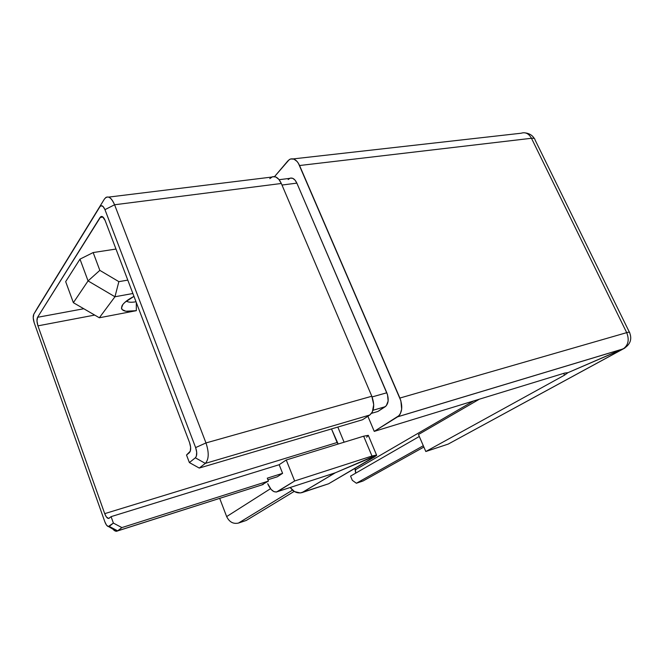 <?xml version="1.0" encoding="UTF-8"?>
<svg xmlns="http://www.w3.org/2000/svg" width="664" height="664" viewBox="0 0 664 664"><rect width="100%" height="100%" fill="white"/><g stroke="black" fill="none" stroke-linecap="round" stroke-linejoin="round"><path stroke-width="1" d="M136.327 310.677L136.327 302.56L136.327 310.677L125.845 311.242L122.076 309.565L121.437 308.171L122.832 304.51L124.832 302.386L133.979 296.368C127.845 299.555 123.886 302.635 122.101 305.606L122.101 305.606C120.118 310.827 124.865 312.52 136.327 310.677L99.334 317.774L73.372 302.693L88.063 280.922L79.987 259.143L93.167 252.552L99.832 270.364L118.864 281.652L127.795 280.108L118.864 281.652L99.832 270.364L88.063 280.922L114.955 296.758L99.334 317.774L136.327 310.677M189.555 442.581L105.103 220.423L189.555 442.581L190.626 447.237L190.286 451.188L186.518 455.023L189.373 462.567L186.518 455.023L189.306 452.748C191.033 450.74 191.116 447.345 189.555 442.581M269.791 178.633L272.58 176.724L275.751 176.964L278.83 179.33L281.32 183.48L371.815 396.242L373.716 404.7L372.33 412.037L369.798 415.017L362.519 419.756L199.242 468.062L189.373 462.567L195.349 457.811L196.345 456.251L196.71 452.275L195.631 447.586L104.962 209.658L103.094 206.512L101.036 205.765L99.907 206.753L33.798 314.197L33.217 317.815L34.179 322.704L104.829 521.755L106.439 525L108.24 526.569L113.395 523.091L121.885 527.589L117.652 530.851C116.009 531.922 114.075 530.893 111.851 527.78C113.494 530.129 115.03 531.3 116.474 531.283L263.201 484.496L117.652 530.851L109.236 526.394L113.395 523.091L111.087 516.642L113.395 523.091L121.885 527.589L268.439 481.085L121.885 527.589L117.652 530.851L109.236 526.394L108.655 526.627C107.294 526.486 106.016 524.859 104.829 521.755L34.179 322.704C33.042 319.069 32.909 316.247 33.773 314.23L104.389 199.084L105.916 197.432C108.996 195.946 111.876 198.395 114.582 204.769L205.981 442.938C209.152 452.591 208.928 459.405 205.325 463.381L199.242 468.062L362.519 419.756L369.798 415.017L205.325 463.389L369.798 415.008C374.172 411.107 374.845 404.849 371.815 396.242L205.981 442.938L371.815 396.242L281.32 183.48L114.582 204.769L281.32 183.48C278.589 177.761 275.386 175.62 271.692 177.072L108.639 197.1M279.129 179.695L289.57 178.392C292.384 177.305 294.816 178.882 296.866 183.123L281.984 185.04L296.866 183.123L386.813 392.781L372.097 396.931L386.813 392.781C389.071 399.139 388.54 403.778 385.22 406.708L373.043 410.261L385.22 406.708L377.874 411.481L371.533 413.34L377.874 411.481L386.29 405.77L388.133 401.048L387.544 394.823L296.866 183.123L294.99 180.052L292.675 178.301L290.268 178.118L288.143 179.529M37.84 307.291L99.907 206.753C101.534 204.769 103.219 205.74 104.962 209.658L114.582 204.769L205.981 442.938L195.631 447.586C197.2 452.391 197.108 455.803 195.349 457.811L205.325 463.389C208.928 459.413 209.152 452.599 205.981 442.938L195.631 447.586L104.962 209.658L114.582 204.769C111.062 196.951 107.668 195.058 104.389 199.084L37.74 307.457M277.278 476.802L267.916 479.757L277.278 476.802L282.598 473.341L267.285 478.171L268.439 481.085L261.541 485.027L268.439 481.085L267.285 478.171L282.598 473.341L279.162 464.717L111.087 516.642L108.655 518.468L106.323 516.882L104.704 513.645L37.939 325.85L36.968 320.936L37.566 317.301L100.073 217.452L101.194 216.497L102.546 216.721L105.103 220.423C103.75 217.194 102.314 215.949 100.779 216.688L37.566 317.301L83.797 308.743L37.566 317.301C36.653 319.301 36.786 322.156 37.939 325.85L104.704 513.645L337.113 442.506L338.175 444.025L331.502 428.936L337.113 442.506L104.704 513.645C106.182 517.364 107.651 518.899 109.103 518.269L111.087 516.642L279.162 464.717L286.242 459.986L294.65 480.985L276.456 492.049L273.817 491.576L271.086 489.401L267.716 483.716C270.713 490.339 274.016 492.97 277.618 491.592L335.353 472.776L277.618 491.592L294.65 480.985L371.973 456.035L363.64 436.198L286.242 459.986L294.65 480.985L371.973 456.035L376.588 455.031L371.973 456.035L363.64 436.198L368.296 435.335L366.611 437.219M246.278 520.435L294.193 491.401L246.278 520.435L238.484 523.066L292.484 490.14L238.484 523.066C233.255 524.195 229.312 522.037 226.656 516.584C229.312 522.029 233.255 524.195 238.476 523.066L246.278 520.435M270.497 488.696L226.656 516.584L219.684 498.357L226.656 516.584L270.497 488.696M363.059 480.985L356.377 483.243L423.308 445.727L356.377 483.243L352.31 480.321L350.567 476.113L419.308 436.472L350.567 476.113L352.31 480.321L356.377 483.243L363.059 480.985L423.873 447.038L363.059 480.985M132.883 293.505L114.955 296.758L99.334 317.774L73.372 302.693L88.063 280.922L79.987 259.143L65.678 281.636L79.987 259.143L93.167 252.552L115.984 249.05L93.167 252.552L99.832 270.364L88.063 280.922L114.955 296.758L118.864 281.652L114.955 296.758L132.883 293.505M267.916 479.757L277.286 476.793L282.598 473.341L279.162 464.717L286.242 459.986L363.64 436.198L368.296 435.335L376.546 455.023M629.588 332.589C632.294 339.387 630.186 344.807 623.272 348.849L448.175 444.1L624.924 347.994L568.019 372.645L564.657 373.077L568.019 372.645L623.272 348.849C628.335 345.147 629.48 339.744 626.7 332.639C628.949 332.008 629.912 331.992 629.588 332.589C629.912 331.992 628.949 332.008 626.7 332.639L531.474 138.278C528.843 133.564 525.398 131.879 521.157 133.223C525.398 131.879 528.843 133.564 531.474 138.278C533.798 138.037 534.96 138.51 534.96 139.714C534.96 138.51 533.798 138.037 531.474 138.278L299.564 165.519L399.894 398.051L626.7 332.639L531.474 138.278L299.564 165.519C296.849 159.924 293.629 157.841 289.886 159.277L287.827 160.945L274.539 176.616L289.18 159.7L290.683 158.962L293.92 159.128L297.04 161.418L298.402 163.278L400.89 400.815L401.662 409.231L400.292 413.846L399.106 415.573L374.255 431.384L367.873 416.27L374.255 431.384L564.657 373.077L374.255 431.384L397.636 416.818L623.156 348.915L397.744 416.751L623.272 348.849C628.335 345.147 629.48 339.744 626.7 332.639L399.894 398.051C402.94 406.584 402.218 412.809 397.744 416.751M328.589 483.782L300.311 492.945L294.55 491.617L290.201 487.492C293.48 491.941 297.397 493.651 301.954 492.622L328.589 483.782L374.82 456.757L376.588 455.031L335.353 472.776L376.695 455.379L328.589 483.782M448.175 444.1L425.807 451.52L418.461 434.522L425.807 451.52L448.175 444.1M94.695 315.076L37.939 325.85L94.695 315.076M103.02 217.062L100.073 217.452L103.02 217.062M330.506 474.42L335.353 472.776L302.145 492.564L335.353 472.776L324.87 476.196L330.506 474.42M568.019 372.645L564.524 375.152L425.807 451.52L564.524 375.152L563.686 373.367L564.524 375.152L568.019 372.645M479.375 399.188L418.461 434.522L479.375 399.188M355.497 469.714L473.623 400.948L355.497 469.714L354.949 468.377L355.638 473.183L355.497 469.714M337.818 427.068L344.093 442.199L337.818 427.068M65.678 281.636L73.372 302.693L65.678 281.636M136.029 301.771C131.256 302.577 128.052 302.344 126.409 301.058C128.052 302.344 131.256 302.577 136.029 301.771M205.325 463.389L199.242 468.062L189.373 462.567L195.349 457.811L205.325 463.389L369.798 415.008M292.484 490.132L238.476 523.066M102.098 216.514L100.779 216.688M293.214 158.903L521.157 133.223M301.954 492.622L334.913 472.984L328.564 474.992M534.96 139.714L629.381 332.166M534.387 138.602C532.453 135.365 529.449 133.464 525.39 132.908M116.474 531.283L108.655 526.627M37.798 307.366L33.773 314.23"/></g></svg>
